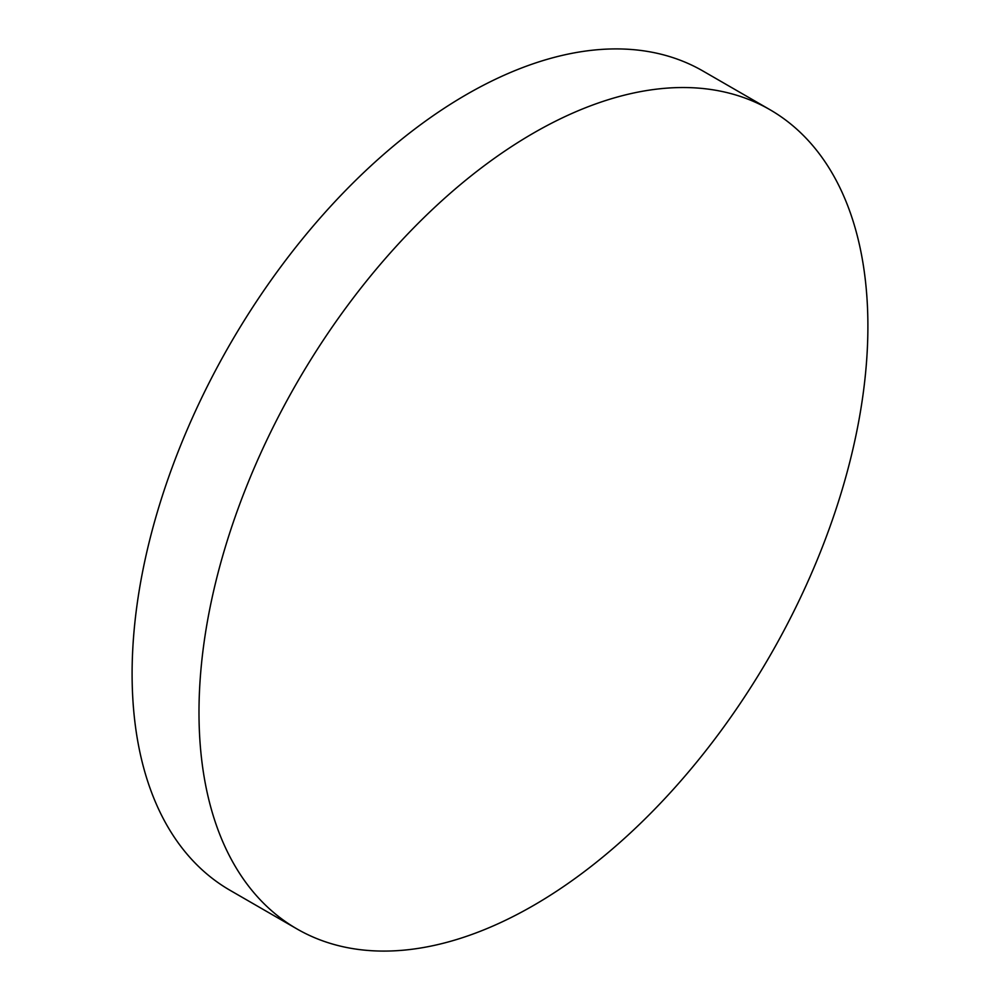 <?xml version="1.0" encoding="UTF-8"?>
<svg xmlns="http://www.w3.org/2000/svg" width="1000" height="1000" viewBox="0 0 1000 1000"><rect width="100%" height="100%" fill="white"/><g stroke="black" fill="none" stroke-linecap="round" stroke-linejoin="round"><path stroke-width="1.5" d="M533.45 133.112A472.987 273.075 120 0 0 224.45 549.913A472.987 273.075 120 0 0 296.95 928.925A472.987 273.075 120 0 0 533.45 905.5A472.987 273.075 120 0 0 842.438 488.7A472.987 273.075 120 0 0 769.938 109.688A472.987 273.075 120 0 0 533.45 133.112M769.938 109.688L703.05 71.075A472.987 273.075 120 0 0 466.55 94.5A472.987 273.075 120 0 0 157.562 511.3A472.987 273.075 120 0 0 230.062 890.312L296.95 928.925"/></g></svg>
